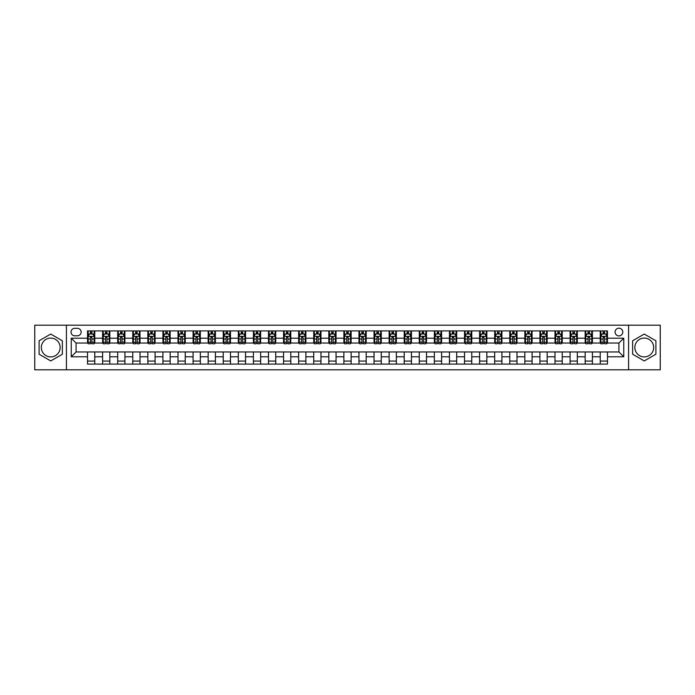 <?xml version="1.0" encoding="UTF-8"?>
<svg xmlns="http://www.w3.org/2000/svg" width="695" height="695" viewBox="0 0 695 695"><rect width="100%" height="100%" fill="white"/><g stroke="black" fill="none" stroke-linecap="round" stroke-linejoin="round"><path stroke-width="1.04" d="M644.265 338.091A9.409 9.409 0 0 0 634.856 347.5A9.409 9.409 0 0 0 644.265 356.909A9.409 9.409 0 0 0 653.674 347.5A9.409 9.409 0 0 0 644.265 338.091M618.932 328.196A3.857 3.857 0 0 0 615.075 332.062A3.857 3.857 0 0 0 618.932 335.92A3.857 3.857 0 0 0 622.789 332.062A3.857 3.857 0 0 0 618.932 328.196M50.735 356.909A9.409 9.409 0 0 1 41.326 347.5A9.409 9.409 0 0 1 50.735 338.091A9.409 9.409 0 0 1 60.144 347.5A9.409 9.409 0 0 1 50.735 356.909M628.584 369.818L660.25 369.818L660.25 325.182L628.584 325.182L628.584 369.818L66.416 369.818L66.416 325.182L34.75 325.182L34.75 369.818L66.416 369.818M74.739 335.798L77.397 335.798A3.736 3.736 0 0 0 81.133 332.062A3.736 3.736 0 0 0 77.397 328.318L74.739 328.318A3.736 3.736 0 0 0 71.003 332.062A3.736 3.736 0 0 0 74.739 335.798M628.584 325.182L66.416 325.182M87.527 356.787L71.246 356.787L71.246 338.213L87.527 338.213L87.527 343.035L76.068 343.035L76.068 351.965L87.527 351.965L87.527 364.084L607.473 364.084L607.473 351.965L618.932 351.965L618.932 343.035L607.473 343.035L607.473 338.213L623.754 338.213L623.754 356.787L607.473 356.787M607.473 338.213L607.473 330.916L87.527 330.916L87.527 338.213M600.237 330.916L600.237 343.035L600.836 343.035M603.13 343.035L604.581 343.035M606.865 343.035L607.473 343.035M600.237 343.035L591.793 343.035M585.155 330.916L585.155 343.035L585.755 343.035M588.048 343.035L589.499 343.035M585.155 343.035L576.711 343.035M570.074 330.916L570.074 343.035L570.673 343.035M572.967 343.035L574.418 343.035M570.074 343.035L561.63 343.035M554.992 330.916L554.992 343.035L555.6 343.035M557.894 343.035L559.336 343.035M554.992 343.035L546.548 343.035M539.919 330.916L539.919 343.035L540.519 343.035M542.812 343.035L544.255 343.035M539.919 343.035L531.466 343.035M524.838 330.916L524.838 343.035L525.437 343.035M527.731 343.035L529.182 343.035M524.838 343.035L516.394 343.035M509.756 330.916L509.756 343.035L510.356 343.035M512.649 343.035L514.1 343.035M509.756 343.035L501.312 343.035M494.675 330.916L494.675 343.035L495.283 343.035M497.568 343.035L499.019 343.035M494.675 343.035L486.231 343.035M479.593 330.916L479.593 343.035L480.202 343.035M482.495 343.035L483.937 343.035M479.593 343.035L471.149 343.035M464.521 330.916L464.521 343.035L465.12 343.035M467.414 343.035L468.864 343.035M464.521 343.035L456.076 343.035M449.439 330.916L449.439 343.035L450.039 343.035M452.332 343.035L453.783 343.035M449.439 343.035L440.995 343.035M434.358 330.916L434.358 343.035L434.966 343.035M437.251 343.035L438.701 343.035M434.358 343.035L425.913 343.035M419.276 330.916L419.276 343.035L419.884 343.035M422.178 343.035L423.62 343.035M419.276 343.035L410.832 343.035M404.203 330.916L404.203 343.035L404.803 343.035M407.096 343.035L408.538 343.035M404.203 343.035L395.75 343.035M389.122 330.916L389.122 343.035L389.721 343.035M392.015 343.035L393.466 343.035M389.122 343.035L380.678 343.035M374.04 330.916L374.04 343.035L374.64 343.035M376.933 343.035L378.384 343.035M374.04 343.035L365.596 343.035M358.959 330.916L358.959 343.035L359.567 343.035M361.852 343.035L363.303 343.035M358.959 343.035L350.515 343.035M343.877 330.916L343.877 343.035L344.485 343.035M346.779 343.035L348.221 343.035M343.877 343.035L335.433 343.035M328.805 330.916L328.805 343.035L329.404 343.035M331.697 343.035L333.148 343.035M328.805 343.035L320.36 343.035M313.723 330.916L313.723 343.035L314.322 343.035M316.616 343.035L318.067 343.035M313.723 343.035L305.279 343.035M298.642 330.916L298.642 343.035L299.25 343.035M301.534 343.035L302.985 343.035M298.642 343.035L290.197 343.035M283.56 330.916L283.56 343.035L284.168 343.035M286.462 343.035L287.904 343.035M283.56 343.035L275.116 343.035M268.487 330.916L268.487 343.035L269.087 343.035M271.38 343.035L272.822 343.035M268.487 343.035L260.034 343.035M253.406 330.916L253.406 343.035L254.005 343.035M256.299 343.035L257.749 343.035M253.406 343.035L244.961 343.035M238.324 330.916L238.324 343.035L238.924 343.035M241.217 343.035L242.668 343.035M238.324 343.035L229.88 343.035M223.243 330.916L223.243 343.035L223.851 343.035M226.136 343.035L227.586 343.035M223.243 343.035L214.798 343.035M208.161 330.916L208.161 343.035L208.769 343.035M211.063 343.035L212.505 343.035M208.161 343.035L199.717 343.035M193.088 330.916L193.088 343.035L193.688 343.035M195.981 343.035L197.432 343.035M193.088 343.035L184.644 343.035M178.007 330.916L178.007 343.035L178.606 343.035M180.9 343.035L182.351 343.035M178.007 343.035L169.563 343.035M162.925 330.916L162.925 343.035L163.534 343.035M165.818 343.035L167.269 343.035M162.925 343.035L154.481 343.035M147.844 330.916L147.844 343.035L148.452 343.035M150.746 343.035L152.188 343.035M147.844 343.035L139.4 343.035M132.771 330.916L132.771 343.035L133.371 343.035M135.664 343.035L137.106 343.035M132.771 343.035L124.327 343.035M117.69 330.916L117.69 343.035L118.289 343.035M120.583 343.035L122.033 343.035M117.69 343.035L109.245 343.035M102.608 330.916L102.608 343.035L103.207 343.035M105.501 343.035L106.952 343.035M102.608 343.035L94.164 343.035M87.527 343.035L88.135 343.035M90.419 343.035L91.87 343.035M87.527 351.965L94.763 351.965L94.763 364.084M607.473 351.965L94.763 351.965M94.763 330.916L94.763 343.035M87.527 333.93L88.135 333.93M90.419 333.93L91.87 333.93M94.164 333.93L94.763 333.93M87.527 361.07L94.763 361.07M102.608 351.965L102.608 364.084M109.845 330.916L109.845 343.035M102.608 333.93L103.207 333.93M105.501 333.93L106.952 333.93M109.245 333.93L109.845 333.93M109.845 351.965L109.845 364.084M102.608 361.07L109.845 361.07M117.69 351.965L117.69 364.084M124.926 351.965L124.926 364.084M117.69 361.07L124.926 361.07M124.926 330.916L124.926 343.035M117.69 333.93L118.289 333.93M120.583 333.93L122.033 333.93M124.327 333.93L124.926 333.93M132.771 351.965L132.771 364.084M140.008 351.965L140.008 364.084M132.771 361.07L140.008 361.07M140.008 330.916L140.008 343.035M132.771 333.93L133.371 333.93M135.664 333.93L137.106 333.93M139.4 333.93L140.008 333.93M147.844 351.965L147.844 364.084M155.081 351.965L155.081 364.084M147.844 361.07L155.081 361.07M155.081 330.916L155.081 343.035M147.844 333.93L148.452 333.93M150.746 333.93L152.188 333.93M154.481 333.93L155.081 333.93M162.925 351.965L162.925 364.084M170.162 351.965L170.162 364.084M162.925 361.07L170.162 361.07M170.162 330.916L170.162 343.035M162.925 333.93L163.534 333.93M165.818 333.93L167.269 333.93M169.563 333.93L170.162 333.93M178.007 351.965L178.007 364.084M185.244 351.965L185.244 364.084M178.007 361.07L185.244 361.07M185.244 330.916L185.244 343.035M178.007 333.93L178.606 333.93M180.9 333.93L182.351 333.93M184.644 333.93L185.244 333.93M193.088 351.965L193.088 364.084M200.325 351.965L200.325 364.084M193.088 361.07L200.325 361.07M200.325 330.916L200.325 343.035M193.088 333.93L193.688 333.93M195.981 333.93L197.432 333.93M199.717 333.93L200.325 333.93M208.161 351.965L208.161 364.084M215.407 351.965L215.407 364.084M208.161 361.07L215.407 361.07M215.407 330.916L215.407 343.035M208.161 333.93L208.769 333.93M211.063 333.93L212.505 333.93M214.798 333.93L215.407 333.93M223.243 351.965L223.243 364.084M230.479 351.965L230.479 364.084M223.243 361.07L230.479 361.07M230.479 330.916L230.479 343.035M223.243 333.93L223.851 333.93M226.136 333.93L227.586 333.93M229.88 333.93L230.479 333.93M238.324 351.965L238.324 364.084M245.561 351.965L245.561 364.084M238.324 361.07L245.561 361.07M245.561 330.916L245.561 343.035M238.324 333.93L238.924 333.93M241.217 333.93L242.668 333.93M244.961 333.93L245.561 333.93M253.406 351.965L253.406 364.084M260.642 351.965L260.642 364.084M253.406 361.07L260.642 361.07M260.642 330.916L260.642 343.035M253.406 333.93L254.005 333.93M256.299 333.93L257.749 333.93M260.034 333.93L260.642 333.93M268.487 351.965L268.487 364.084M275.724 351.965L275.724 364.084M268.487 361.07L275.724 361.07M275.724 330.916L275.724 343.035M268.487 333.93L269.087 333.93M271.38 333.93L272.822 333.93M275.116 333.93L275.724 333.93M283.56 351.965L283.56 364.084M290.797 351.965L290.797 364.084M283.56 361.07L290.797 361.07M290.797 330.916L290.797 343.035M283.56 333.93L284.168 333.93M286.462 333.93L287.904 333.93M290.197 333.93L290.797 333.93M298.642 351.965L298.642 364.084M305.878 351.965L305.878 364.084M298.642 361.07L305.878 361.07M305.878 330.916L305.878 343.035M298.642 333.93L299.25 333.93M301.534 333.93L302.985 333.93M305.279 333.93L305.878 333.93M313.723 351.965L313.723 364.084M320.96 351.965L320.96 364.084M313.723 361.07L320.96 361.07M320.96 330.916L320.96 343.035M313.723 333.93L314.322 333.93M316.616 333.93L318.067 333.93M320.36 333.93L320.96 333.93M328.805 351.965L328.805 364.084M336.041 351.965L336.041 364.084M328.805 361.07L336.041 361.07M336.041 330.916L336.041 343.035M328.805 333.93L329.404 333.93M331.697 333.93L333.148 333.93M335.433 333.93L336.041 333.93M343.877 351.965L343.877 364.084M351.123 351.965L351.123 364.084M343.877 361.07L351.123 361.07M351.123 330.916L351.123 343.035M343.877 333.93L344.485 333.93M346.779 333.93L348.221 333.93M350.515 333.93L351.123 333.93M358.959 351.965L358.959 364.084M366.195 351.965L366.195 364.084M358.959 361.07L366.195 361.07M366.195 330.916L366.195 343.035M358.959 333.93L359.567 333.93M361.852 333.93L363.303 333.93M365.596 333.93L366.195 333.93M374.04 351.965L374.04 364.084M381.277 351.965L381.277 364.084M374.04 361.07L381.277 361.07M381.277 330.916L381.277 343.035M374.04 333.93L374.64 333.93M376.933 333.93L378.384 333.93M380.678 333.93L381.277 333.93M389.122 351.965L389.122 364.084M396.358 351.965L396.358 364.084M389.122 361.07L396.358 361.07M396.358 330.916L396.358 343.035M389.122 333.93L389.721 333.93M392.015 333.93L393.466 333.93M395.75 333.93L396.358 333.93M404.203 351.965L404.203 364.084M411.44 351.965L411.44 364.084M404.203 361.07L411.44 361.07M411.44 330.916L411.44 343.035M404.203 333.93L404.803 333.93M407.096 333.93L408.538 333.93M410.832 333.93L411.44 333.93M419.276 351.965L419.276 364.084M426.513 351.965L426.513 364.084M419.276 361.07L426.513 361.07M426.513 330.916L426.513 343.035M419.276 333.93L419.884 333.93M422.178 333.93L423.62 333.93M425.913 333.93L426.513 333.93M434.358 351.965L434.358 364.084M441.594 351.965L441.594 364.084M434.358 361.07L441.594 361.07M441.594 330.916L441.594 343.035M434.358 333.93L434.966 333.93M437.251 333.93L438.701 333.93M440.995 333.93L441.594 333.93M449.439 351.965L449.439 364.084M456.676 351.965L456.676 364.084M449.439 361.07L456.676 361.07M456.676 330.916L456.676 343.035M449.439 333.93L450.039 333.93M452.332 333.93L453.783 333.93M456.076 333.93L456.676 333.93M464.521 351.965L464.521 364.084M471.757 351.965L471.757 364.084M464.521 361.07L471.757 361.07M471.757 330.916L471.757 343.035M464.521 333.93L465.12 333.93M467.414 333.93L468.864 333.93M471.149 333.93L471.757 333.93M479.593 351.965L479.593 364.084M486.839 351.965L486.839 364.084M479.593 361.07L486.839 361.07M486.839 330.916L486.839 343.035M479.593 333.93L480.202 333.93M482.495 333.93L483.937 333.93M486.231 333.93L486.839 333.93M494.675 351.965L494.675 364.084M501.912 351.965L501.912 364.084M494.675 361.07L501.912 361.07M501.912 330.916L501.912 343.035M494.675 333.93L495.283 333.93M497.568 333.93L499.019 333.93M501.312 333.93L501.912 333.93M509.756 351.965L509.756 364.084M516.993 351.965L516.993 364.084M509.756 361.07L516.993 361.07M516.993 330.916L516.993 343.035M509.756 333.93L510.356 333.93M512.649 333.93L514.1 333.93M516.394 333.93L516.993 333.93M524.838 351.965L524.838 364.084M532.075 351.965L532.075 364.084M524.838 361.07L532.075 361.07M532.075 330.916L532.075 343.035M524.838 333.93L525.437 333.93M527.731 333.93L529.182 333.93M531.466 333.93L532.075 333.93M539.919 351.965L539.919 364.084M547.156 351.965L547.156 364.084M539.919 361.07L547.156 361.07M547.156 330.916L547.156 343.035M539.919 333.93L540.519 333.93M542.812 333.93L544.255 333.93M546.548 333.93L547.156 333.93M554.992 351.965L554.992 364.084M562.229 351.965L562.229 364.084M554.992 361.07L562.229 361.07M562.229 330.916L562.229 343.035M554.992 333.93L555.6 333.93M557.894 333.93L559.336 333.93M561.63 333.93L562.229 333.93M570.074 351.965L570.074 364.084M577.31 351.965L577.31 364.084M570.074 361.07L577.31 361.07M577.31 330.916L577.31 343.035M570.074 333.93L570.673 333.93M572.967 333.93L574.418 333.93M576.711 333.93L577.31 333.93M585.155 351.965L585.155 364.084M592.392 351.965L592.392 364.084M585.155 361.07L592.392 361.07M592.392 330.916L592.392 343.035M585.155 333.93L585.755 333.93M588.048 333.93L589.499 333.93M591.793 333.93L592.392 333.93M600.237 351.965L600.237 364.084M600.237 361.07L607.473 361.07M600.237 333.93L600.836 333.93M603.13 333.93L604.581 333.93M606.865 333.93L607.473 333.93M76.068 343.035L71.246 338.213M76.068 351.965L71.246 356.787M623.754 338.213L618.932 343.035M623.754 356.787L618.932 351.965M50.735 360.94L62.376 354.224L62.376 340.776L50.735 334.06L39.094 340.776L39.094 354.224L50.735 360.94M655.906 340.776L644.265 334.06L632.624 340.776L632.624 354.224L644.265 360.94L655.906 354.224L655.906 340.776M91.87 332.479L90.419 332.479M94.164 342.244L91.87 342.244L91.87 343.764L94.164 343.764L94.164 336.397L92.956 333.991L89.342 333.991L88.135 336.397L88.135 343.764L90.419 343.764L90.419 342.244L88.135 342.244M88.135 336.397L88.135 330.916M94.164 336.397L94.164 330.916M90.419 333.991L90.419 330.916M91.87 330.916L91.87 333.991M91.87 342.244L91.87 337.31L90.419 337.31L90.419 342.244M106.952 332.479L105.501 332.479M109.245 342.244L106.952 342.244L106.952 343.764L109.245 343.764L109.245 336.397L108.038 333.991L104.415 333.991L103.207 336.397L103.207 343.764L105.501 343.764L105.501 342.244L103.207 342.244M103.207 336.397L103.207 330.916M109.245 336.397L109.245 330.916M105.501 333.991L105.501 330.916M106.952 330.916L106.952 333.991M106.952 342.244L106.952 337.31L105.501 337.31L105.501 342.244M122.033 332.479L120.583 332.479M124.327 342.244L122.033 342.244L122.033 343.764L124.327 343.764L124.327 336.397L123.119 333.991L119.497 333.991L118.289 336.397L118.289 343.764L120.583 343.764L120.583 342.244L118.289 342.244M118.289 336.397L118.289 330.916M124.327 336.397L124.327 330.916M120.583 333.991L120.583 330.916M122.033 330.916L122.033 333.991M122.033 342.244L122.033 337.31L120.583 337.31L120.583 342.244M137.106 332.479L135.664 332.479M139.4 342.244L137.106 342.244L137.106 343.764L139.4 343.764L139.4 336.397L138.192 333.991L134.578 333.991L133.371 336.397L133.371 343.764L135.664 343.764L135.664 342.244L133.371 342.244M133.371 336.397L133.371 330.916M139.4 336.397L139.4 330.916M135.664 333.991L135.664 330.916M137.106 330.916L137.106 333.991M137.106 342.244L137.106 337.31L135.664 337.31L135.664 342.244M152.188 332.479L150.746 332.479M154.481 342.244L152.188 342.244L152.188 343.764L154.481 343.764L154.481 336.397L153.274 333.991L149.66 333.991L148.452 336.397L148.452 343.764L150.746 343.764L150.746 342.244L148.452 342.244M148.452 336.397L148.452 330.916M154.481 336.397L154.481 330.916M150.746 333.991L150.746 330.916M152.188 330.916L152.188 333.991M152.188 342.244L152.188 337.31L150.746 337.31L150.746 342.244M167.269 332.479L165.818 332.479M169.563 342.244L167.269 342.244L167.269 343.764L169.563 343.764L169.563 336.397L168.355 333.991L164.732 333.991L163.534 336.397L163.534 343.764L165.818 343.764L165.818 342.244L163.534 342.244M163.534 336.397L163.534 330.916M169.563 336.397L169.563 330.916M165.818 333.991L165.818 330.916M167.269 330.916L167.269 333.991M167.269 342.244L167.269 337.31L165.818 337.31L165.818 342.244M182.351 332.479L180.9 332.479M184.644 342.244L182.351 342.244L182.351 343.764L184.644 343.764L184.644 336.397L183.437 333.991L179.814 333.991L178.606 336.397L178.606 343.764L180.9 343.764L180.9 342.244L178.606 342.244M178.606 336.397L178.606 330.916M184.644 336.397L184.644 330.916M180.9 333.991L180.9 330.916M182.351 330.916L182.351 333.991M182.351 342.244L182.351 337.31L180.9 337.31L180.9 342.244M197.432 332.479L195.981 332.479M199.717 342.244L197.432 342.244L197.432 343.764L199.717 343.764L199.717 336.397L198.518 333.991L194.895 333.991L193.688 336.397L193.688 343.764L195.981 343.764L195.981 342.244L193.688 342.244M193.688 336.397L193.688 330.916M199.717 336.397L199.717 330.916M195.981 333.991L195.981 330.916M197.432 330.916L197.432 333.991M197.432 342.244L197.432 337.31L195.981 337.31L195.981 342.244M212.505 332.479L211.063 332.479M214.798 342.244L212.505 342.244L212.505 343.764L214.798 343.764L214.798 336.397L213.591 333.991L209.977 333.991L208.769 336.397L208.769 343.764L211.063 343.764L211.063 342.244L208.769 342.244M208.769 336.397L208.769 330.916M214.798 336.397L214.798 330.916M211.063 333.991L211.063 330.916M212.505 330.916L212.505 333.991M212.505 342.244L212.505 337.31L211.063 337.31L211.063 342.244M227.586 332.479L226.136 332.479M229.88 342.244L227.586 342.244L227.586 343.764L229.88 343.764L229.88 336.397L228.672 333.991L225.05 333.991L223.851 336.397L223.851 343.764L226.136 343.764L226.136 342.244L223.851 342.244M223.851 336.397L223.851 330.916M229.88 336.397L229.88 330.916M226.136 333.991L226.136 330.916M227.586 330.916L227.586 333.991M227.586 342.244L227.586 337.31L226.136 337.31L226.136 342.244M242.668 332.479L241.217 332.479M244.961 342.244L242.668 342.244L242.668 343.764L244.961 343.764L244.961 336.397L243.754 333.991L240.131 333.991L238.924 336.397L238.924 343.764L241.217 343.764L241.217 342.244L238.924 342.244M238.924 336.397L238.924 330.916M244.961 336.397L244.961 330.916M241.217 333.991L241.217 330.916M242.668 330.916L242.668 333.991M242.668 342.244L242.668 337.31L241.217 337.31L241.217 342.244M257.749 332.479L256.299 332.479M260.034 342.244L257.749 342.244L257.749 343.764L260.034 343.764L260.034 336.397L258.835 333.991L255.213 333.991L254.005 336.397L254.005 343.764L256.299 343.764L256.299 342.244L254.005 342.244M254.005 336.397L254.005 330.916M260.034 336.397L260.034 330.916M256.299 333.991L256.299 330.916M257.749 330.916L257.749 333.991M257.749 342.244L257.749 337.31L256.299 337.31L256.299 342.244M272.822 332.479L271.38 332.479M275.116 342.244L272.822 342.244L272.822 343.764L275.116 343.764L275.116 336.397L273.908 333.991L270.294 333.991L269.087 336.397L269.087 343.764L271.38 343.764L271.38 342.244L269.087 342.244M269.087 336.397L269.087 330.916M275.116 336.397L275.116 330.916M271.38 333.991L271.38 330.916M272.822 330.916L272.822 333.991M272.822 342.244L272.822 337.31L271.38 337.31L271.38 342.244M287.904 332.479L286.462 332.479M290.197 342.244L287.904 342.244L287.904 343.764L290.197 343.764L290.197 336.397L288.99 333.991L285.376 333.991L284.168 336.397L284.168 343.764L286.462 343.764L286.462 342.244L284.168 342.244M284.168 336.397L284.168 330.916M290.197 336.397L290.197 330.916M286.462 333.991L286.462 330.916M287.904 330.916L287.904 333.991M287.904 342.244L287.904 337.31L286.462 337.31L286.462 342.244M302.985 332.479L301.534 332.479M305.279 342.244L302.985 342.244L302.985 343.764L305.279 343.764L305.279 336.397L304.071 333.991L300.448 333.991L299.25 336.397L299.25 343.764L301.534 343.764L301.534 342.244L299.25 342.244M299.25 336.397L299.25 330.916M305.279 336.397L305.279 330.916M301.534 333.991L301.534 330.916M302.985 330.916L302.985 333.991M302.985 342.244L302.985 337.31L301.534 337.31L301.534 342.244M318.067 332.479L316.616 332.479M320.36 342.244L318.067 342.244L318.067 343.764L320.36 343.764L320.36 336.397L319.153 333.991L315.53 333.991L314.322 336.397L314.322 343.764L316.616 343.764L316.616 342.244L314.322 342.244M314.322 336.397L314.322 330.916M320.36 336.397L320.36 330.916M316.616 333.991L316.616 330.916M318.067 330.916L318.067 333.991M318.067 342.244L318.067 337.31L316.616 337.31L316.616 342.244M333.148 332.479L331.697 332.479M335.433 342.244L333.148 342.244L333.148 343.764L335.433 343.764L335.433 336.397L334.234 333.991L330.612 333.991L329.404 336.397L329.404 343.764L331.697 343.764L331.697 342.244L329.404 342.244M329.404 336.397L329.404 330.916M335.433 336.397L335.433 330.916M331.697 333.991L331.697 330.916M333.148 330.916L333.148 333.991M333.148 342.244L333.148 337.31L331.697 337.31L331.697 342.244M348.221 332.479L346.779 332.479M350.515 342.244L348.221 342.244L348.221 343.764L350.515 343.764L350.515 336.397L349.307 333.991L345.693 333.991L344.485 336.397L344.485 343.764L346.779 343.764L346.779 342.244L344.485 342.244M344.485 336.397L344.485 330.916M350.515 336.397L350.515 330.916M346.779 333.991L346.779 330.916M348.221 330.916L348.221 333.991M348.221 342.244L348.221 337.31L346.779 337.31L346.779 342.244M363.303 332.479L361.852 332.479M365.596 342.244L363.303 342.244L363.303 343.764L365.596 343.764L365.596 336.397L364.389 333.991L360.766 333.991L359.567 336.397L359.567 343.764L361.852 343.764L361.852 342.244L359.567 342.244M359.567 336.397L359.567 330.916M365.596 336.397L365.596 330.916M361.852 333.991L361.852 330.916M363.303 330.916L363.303 333.991M363.303 342.244L363.303 337.31L361.852 337.31L361.852 342.244M378.384 332.479L376.933 332.479M380.678 342.244L378.384 342.244L378.384 343.764L380.678 343.764L380.678 336.397L379.47 333.991L375.847 333.991L374.64 336.397L374.64 343.764L376.933 343.764L376.933 342.244L374.64 342.244M374.64 336.397L374.64 330.916M380.678 336.397L380.678 330.916M376.933 333.991L376.933 330.916M378.384 330.916L378.384 333.991M378.384 342.244L378.384 337.31L376.933 337.31L376.933 342.244M393.466 332.479L392.015 332.479M395.75 342.244L393.466 342.244L393.466 343.764L395.75 343.764L395.75 336.397L394.552 333.991L390.929 333.991L389.721 336.397L389.721 343.764L392.015 343.764L392.015 342.244L389.721 342.244M389.721 336.397L389.721 330.916M395.75 336.397L395.75 330.916M392.015 333.991L392.015 330.916M393.466 330.916L393.466 333.991M393.466 342.244L393.466 337.31L392.015 337.31L392.015 342.244M408.538 332.479L407.096 332.479M410.832 342.244L408.538 342.244L408.538 343.764L410.832 343.764L410.832 336.397L409.624 333.991L406.01 333.991L404.803 336.397L404.803 343.764L407.096 343.764L407.096 342.244L404.803 342.244M404.803 336.397L404.803 330.916M410.832 336.397L410.832 330.916M407.096 333.991L407.096 330.916M408.538 330.916L408.538 333.991M408.538 342.244L408.538 337.31L407.096 337.31L407.096 342.244M423.62 332.479L422.178 332.479M425.913 342.244L423.62 342.244L423.62 343.764L425.913 343.764L425.913 336.397L424.706 333.991L421.092 333.991L419.884 336.397L419.884 343.764L422.178 343.764L422.178 342.244L419.884 342.244M419.884 336.397L419.884 330.916M425.913 336.397L425.913 330.916M422.178 333.991L422.178 330.916M423.62 330.916L423.62 333.991M423.62 342.244L423.62 337.31L422.178 337.31L422.178 342.244M438.701 332.479L437.251 332.479M440.995 342.244L438.701 342.244L438.701 343.764L440.995 343.764L440.995 336.397L439.787 333.991L436.165 333.991L434.966 336.397L434.966 343.764L437.251 343.764L437.251 342.244L434.966 342.244M434.966 336.397L434.966 330.916M440.995 336.397L440.995 330.916M437.251 333.991L437.251 330.916M438.701 330.916L438.701 333.991M438.701 342.244L438.701 337.31L437.251 337.31L437.251 342.244M453.783 332.479L452.332 332.479M456.076 342.244L453.783 342.244L453.783 343.764L456.076 343.764L456.076 336.397L454.869 333.991L451.246 333.991L450.039 336.397L450.039 343.764L452.332 343.764L452.332 342.244L450.039 342.244M450.039 336.397L450.039 330.916M456.076 336.397L456.076 330.916M452.332 333.991L452.332 330.916M453.783 330.916L453.783 333.991M453.783 342.244L453.783 337.31L452.332 337.31L452.332 342.244M468.864 332.479L467.414 332.479M471.149 342.244L468.864 342.244L468.864 343.764L471.149 343.764L471.149 336.397L469.95 333.991L466.328 333.991L465.12 336.397L465.12 343.764L467.414 343.764L467.414 342.244L465.12 342.244M465.12 336.397L465.12 330.916M471.149 336.397L471.149 330.916M467.414 333.991L467.414 330.916M468.864 330.916L468.864 333.991M468.864 342.244L468.864 337.31L467.414 337.31L467.414 342.244M483.937 332.479L482.495 332.479M486.231 342.244L483.937 342.244L483.937 343.764L486.231 343.764L486.231 336.397L485.023 333.991L481.409 333.991L480.202 336.397L480.202 343.764L482.495 343.764L482.495 342.244L480.202 342.244M480.202 336.397L480.202 330.916M486.231 336.397L486.231 330.916M482.495 333.991L482.495 330.916M483.937 330.916L483.937 333.991M483.937 342.244L483.937 337.31L482.495 337.31L482.495 342.244M499.019 332.479L497.568 332.479M501.312 342.244L499.019 342.244L499.019 343.764L501.312 343.764L501.312 336.397L500.105 333.991L496.482 333.991L495.283 336.397L495.283 343.764L497.568 343.764L497.568 342.244L495.283 342.244M495.283 336.397L495.283 330.916M501.312 336.397L501.312 330.916M497.568 333.991L497.568 330.916M499.019 330.916L499.019 333.991M499.019 342.244L499.019 337.31L497.568 337.31L497.568 342.244M514.1 332.479L512.649 332.479M516.394 342.244L514.1 342.244L514.1 343.764L516.394 343.764L516.394 336.397L515.186 333.991L511.563 333.991L510.356 336.397L510.356 343.764L512.649 343.764L512.649 342.244L510.356 342.244M510.356 336.397L510.356 330.916M516.394 336.397L516.394 330.916M512.649 333.991L512.649 330.916M514.1 330.916L514.1 333.991M514.1 342.244L514.1 337.31L512.649 337.31L512.649 342.244M529.182 332.479L527.731 332.479M531.466 342.244L529.182 342.244L529.182 343.764L531.466 343.764L531.466 336.397L530.268 333.991L526.645 333.991L525.437 336.397L525.437 343.764L527.731 343.764L527.731 342.244L525.437 342.244M525.437 336.397L525.437 330.916M531.466 336.397L531.466 330.916M527.731 333.991L527.731 330.916M529.182 330.916L529.182 333.991M529.182 342.244L529.182 337.31L527.731 337.31L527.731 342.244M544.255 332.479L542.812 332.479M546.548 342.244L544.255 342.244L544.255 343.764L546.548 343.764L546.548 336.397L545.34 333.991L541.726 333.991L540.519 336.397L540.519 343.764L542.812 343.764L542.812 342.244L540.519 342.244M540.519 336.397L540.519 330.916M546.548 336.397L546.548 330.916M542.812 333.991L542.812 330.916M544.255 330.916L544.255 333.991M544.255 342.244L544.255 337.31L542.812 337.31L542.812 342.244M559.336 332.479L557.894 332.479M561.63 342.244L559.336 342.244L559.336 343.764L561.63 343.764L561.63 336.397L560.422 333.991L556.808 333.991L555.6 336.397L555.6 343.764L557.894 343.764L557.894 342.244L555.6 342.244M555.6 336.397L555.6 330.916M561.63 336.397L561.63 330.916M557.894 333.991L557.894 330.916M559.336 330.916L559.336 333.991M559.336 342.244L559.336 337.31L557.894 337.31L557.894 342.244M574.418 332.479L572.967 332.479M576.711 342.244L574.418 342.244L574.418 343.764L576.711 343.764L576.711 336.397L575.503 333.991L571.881 333.991L570.673 336.397L570.673 343.764L572.967 343.764L572.967 342.244L570.673 342.244M570.673 336.397L570.673 330.916M576.711 336.397L576.711 330.916M572.967 333.991L572.967 330.916M574.418 330.916L574.418 333.991M574.418 342.244L574.418 337.31L572.967 337.31L572.967 342.244M589.499 332.479L588.048 332.479M591.793 342.244L589.499 342.244L589.499 343.764L591.793 343.764L591.793 336.397L590.585 333.991L586.962 333.991L585.755 336.397L585.755 343.764L588.048 343.764L588.048 342.244L585.755 342.244M585.755 336.397L585.755 330.916M591.793 336.397L591.793 330.916M588.048 333.991L588.048 330.916M589.499 330.916L589.499 333.991M589.499 342.244L589.499 337.31L588.048 337.31L588.048 342.244M604.581 332.479L603.13 332.479M606.865 342.244L604.581 342.244L604.581 343.764L606.865 343.764L606.865 336.397L605.658 333.991L602.044 333.991L600.836 336.397L600.836 343.764L603.13 343.764L603.13 342.244L600.836 342.244M600.836 336.397L600.836 330.916M606.865 336.397L606.865 330.916M603.13 333.991L603.13 330.916M604.581 330.916L604.581 333.991M604.581 342.244L604.581 337.31L603.13 337.31L603.13 342.244M102.608 356.787L94.763 356.787M102.608 338.213L94.763 338.213M117.69 338.213L109.845 338.213M117.69 356.787L109.845 356.787M132.771 338.213L124.926 338.213M132.771 356.787L124.926 356.787M147.844 338.213L140.008 338.213M147.844 356.787L140.008 356.787M162.925 338.213L155.081 338.213M162.925 356.787L155.081 356.787M178.007 338.213L170.162 338.213M178.007 356.787L170.162 356.787M193.088 338.213L185.244 338.213M193.088 356.787L185.244 356.787M208.161 338.213L200.325 338.213M208.161 356.787L200.325 356.787M223.243 338.213L215.407 338.213M223.243 356.787L215.407 356.787M238.324 338.213L230.479 338.213M238.324 356.787L230.479 356.787M253.406 338.213L245.561 338.213M253.406 356.787L245.561 356.787M268.487 338.213L260.642 338.213M268.487 356.787L260.642 356.787M283.56 338.213L275.724 338.213M283.56 356.787L275.724 356.787M298.642 338.213L290.797 338.213M298.642 356.787L290.797 356.787M313.723 338.213L305.878 338.213M313.723 356.787L305.878 356.787M328.805 338.213L320.96 338.213M328.805 356.787L320.96 356.787M343.877 338.213L336.041 338.213M343.877 356.787L336.041 356.787M358.959 338.213L351.123 338.213M358.959 356.787L351.123 356.787M374.04 338.213L366.195 338.213M374.04 356.787L366.195 356.787M389.122 338.213L381.277 338.213M389.122 356.787L381.277 356.787M404.203 338.213L396.358 338.213M404.203 356.787L396.358 356.787M419.276 338.213L411.44 338.213M419.276 356.787L411.44 356.787M434.358 338.213L426.513 338.213M434.358 356.787L426.513 356.787M449.439 338.213L441.594 338.213M449.439 356.787L441.594 356.787M464.521 338.213L456.676 338.213M464.521 356.787L456.676 356.787M479.593 338.213L471.757 338.213M479.593 356.787L471.757 356.787M494.675 338.213L486.839 338.213M494.675 356.787L486.839 356.787M509.756 338.213L501.912 338.213M509.756 356.787L501.912 356.787M524.838 338.213L516.993 338.213M524.838 356.787L516.993 356.787M539.919 338.213L532.075 338.213M539.919 356.787L532.075 356.787M554.992 338.213L547.156 338.213M554.992 356.787L547.156 356.787M570.074 338.213L562.229 338.213M570.074 356.787L562.229 356.787M585.155 338.213L577.31 338.213M585.155 356.787L577.31 356.787M600.237 338.213L592.392 338.213M600.237 356.787L592.392 356.787M94.129 336.345L88.161 336.345M88.135 334.13L89.264 334.13M93.026 334.13L94.164 334.13M90.419 339.012L88.135 339.012M94.164 339.012L91.87 339.012M91.87 333.253L90.419 333.253M109.211 336.345L103.242 336.345M103.207 334.13L104.346 334.13M108.107 334.13L109.245 334.13M105.501 339.012L103.207 339.012M109.245 339.012L106.952 339.012M106.952 333.253L105.501 333.253M124.292 336.345L118.324 336.345M118.289 334.13L119.427 334.13M123.189 334.13L124.327 334.13M120.583 339.012L118.289 339.012M124.327 339.012L122.033 339.012M122.033 333.253L120.583 333.253M139.374 336.345L133.397 336.345M133.371 334.13L134.509 334.13M138.27 334.13L139.4 334.13M135.664 339.012L133.371 339.012M139.4 339.012L137.106 339.012M137.106 333.253L135.664 333.253M154.455 336.345L148.478 336.345M148.452 334.13L149.581 334.13M153.352 334.13L154.481 334.13M150.746 339.012L148.452 339.012M154.481 339.012L152.188 339.012M152.188 333.253L150.746 333.253M169.528 336.345L163.56 336.345M163.534 334.13L164.663 334.13M168.425 334.13L169.563 334.13M165.818 339.012L163.534 339.012M169.563 339.012L167.269 339.012M167.269 333.253L165.818 333.253M184.609 336.345L178.641 336.345M178.606 334.13L179.744 334.13M183.506 334.13L184.644 334.13M180.9 339.012L178.606 339.012M184.644 339.012L182.351 339.012M182.351 333.253L180.9 333.253M199.691 336.345L193.723 336.345M193.688 334.13L194.826 334.13M198.588 334.13L199.717 334.13M195.981 339.012L193.688 339.012M199.717 339.012L197.432 339.012M197.432 333.253L195.981 333.253M214.772 336.345L208.795 336.345M208.769 334.13L209.899 334.13M213.669 334.13L214.798 334.13M211.063 339.012L208.769 339.012M214.798 339.012L212.505 339.012M212.505 333.253L211.063 333.253M229.845 336.345L223.877 336.345M223.851 334.13L224.98 334.13M228.742 334.13L229.88 334.13M226.136 339.012L223.851 339.012M229.88 339.012L227.586 339.012M227.586 333.253L226.136 333.253M244.927 336.345L238.958 336.345M238.924 334.13L240.062 334.13M243.823 334.13L244.961 334.13M241.217 339.012L238.924 339.012M244.961 339.012L242.668 339.012M242.668 333.253L241.217 333.253M260.008 336.345L254.04 336.345M254.005 334.13L255.143 334.13M258.905 334.13L260.034 334.13M256.299 339.012L254.005 339.012M260.034 339.012L257.749 339.012M257.749 333.253L256.299 333.253M275.09 336.345L269.113 336.345M269.087 334.13L270.216 334.13M273.986 334.13L275.116 334.13M271.38 339.012L269.087 339.012M275.116 339.012L272.822 339.012M272.822 333.253L271.38 333.253M290.171 336.345L284.194 336.345M284.168 334.13L285.298 334.13M289.068 334.13L290.197 334.13M286.462 339.012L284.168 339.012M290.197 339.012L287.904 339.012M287.904 333.253L286.462 333.253M305.244 336.345L299.276 336.345M299.25 334.13L300.379 334.13M304.141 334.13L305.279 334.13M301.534 339.012L299.25 339.012M305.279 339.012L302.985 339.012M302.985 333.253L301.534 333.253M320.326 336.345L314.357 336.345M314.322 334.13L315.461 334.13M319.222 334.13L320.36 334.13M316.616 339.012L314.322 339.012M320.36 339.012L318.067 339.012M318.067 333.253L316.616 333.253M335.407 336.345L329.439 336.345M329.404 334.13L330.542 334.13M334.304 334.13L335.433 334.13M331.697 339.012L329.404 339.012M335.433 339.012L333.148 339.012M333.148 333.253L331.697 333.253M350.488 336.345L344.512 336.345M344.485 334.13L345.615 334.13M349.385 334.13L350.515 334.13M346.779 339.012L344.485 339.012M350.515 339.012L348.221 339.012M348.221 333.253L346.779 333.253M365.561 336.345L359.593 336.345M359.567 334.13L360.696 334.13M364.458 334.13L365.596 334.13M361.852 339.012L359.567 339.012M365.596 339.012L363.303 339.012M363.303 333.253L361.852 333.253M380.643 336.345L374.674 336.345M374.64 334.13L375.778 334.13M379.54 334.13L380.678 334.13M376.933 339.012L374.64 339.012M380.678 339.012L378.384 339.012M378.384 333.253L376.933 333.253M395.724 336.345L389.756 336.345M389.721 334.13L390.859 334.13M394.621 334.13L395.75 334.13M392.015 339.012L389.721 339.012M395.75 339.012L393.466 339.012M393.466 333.253L392.015 333.253M410.806 336.345L404.829 336.345M404.803 334.13L405.932 334.13M409.703 334.13L410.832 334.13M407.096 339.012L404.803 339.012M410.832 339.012L408.538 339.012M408.538 333.253L407.096 333.253M425.887 336.345L419.91 336.345M419.884 334.13L421.014 334.13M424.784 334.13L425.913 334.13M422.178 339.012L419.884 339.012M425.913 339.012L423.62 339.012M423.62 333.253L422.178 333.253M440.96 336.345L434.992 336.345M434.966 334.13L436.095 334.13M439.857 334.13L440.995 334.13M437.251 339.012L434.966 339.012M440.995 339.012L438.701 339.012M438.701 333.253L437.251 333.253M456.042 336.345L450.073 336.345M450.039 334.13L451.177 334.13M454.938 334.13L456.076 334.13M452.332 339.012L450.039 339.012M456.076 339.012L453.783 339.012M453.783 333.253L452.332 333.253M471.123 336.345L465.155 336.345M465.12 334.13L466.258 334.13M470.02 334.13L471.149 334.13M467.414 339.012L465.12 339.012M471.149 339.012L468.864 339.012M468.864 333.253L467.414 333.253M486.205 336.345L480.228 336.345M480.202 334.13L481.331 334.13M485.101 334.13L486.231 334.13M482.495 339.012L480.202 339.012M486.231 339.012L483.937 339.012M483.937 333.253L482.495 333.253M501.277 336.345L495.309 336.345M495.283 334.13L496.412 334.13M500.174 334.13L501.312 334.13M497.568 339.012L495.283 339.012M501.312 339.012L499.019 339.012M499.019 333.253L497.568 333.253M516.359 336.345L510.391 336.345M510.356 334.13L511.494 334.13M515.256 334.13L516.394 334.13M512.649 339.012L510.356 339.012M516.394 339.012L514.1 339.012M514.1 333.253L512.649 333.253M531.44 336.345L525.472 336.345M525.437 334.13L526.575 334.13M530.337 334.13L531.466 334.13M527.731 339.012L525.437 339.012M531.466 339.012L529.182 339.012M529.182 333.253L527.731 333.253M546.522 336.345L540.545 336.345M540.519 334.13L541.648 334.13M545.419 334.13L546.548 334.13M542.812 339.012L540.519 339.012M546.548 339.012L544.255 339.012M544.255 333.253L542.812 333.253M561.603 336.345L555.626 336.345M555.6 334.13L556.73 334.13M560.491 334.13L561.63 334.13M557.894 339.012L555.6 339.012M561.63 339.012L559.336 339.012M559.336 333.253L557.894 333.253M576.676 336.345L570.708 336.345M570.673 334.13L571.811 334.13M575.573 334.13L576.711 334.13M572.967 339.012L570.673 339.012M576.711 339.012L574.418 339.012M574.418 333.253L572.967 333.253M591.758 336.345L585.789 336.345M585.755 334.13L586.893 334.13M590.654 334.13L591.793 334.13M588.048 339.012L585.755 339.012M591.793 339.012L589.499 339.012M589.499 333.253L588.048 333.253M606.839 336.345L600.871 336.345M600.836 334.13L601.974 334.13M605.736 334.13L606.865 334.13M603.13 339.012L600.836 339.012M606.865 339.012L604.581 339.012M604.581 333.253L603.13 333.253"/></g></svg>
